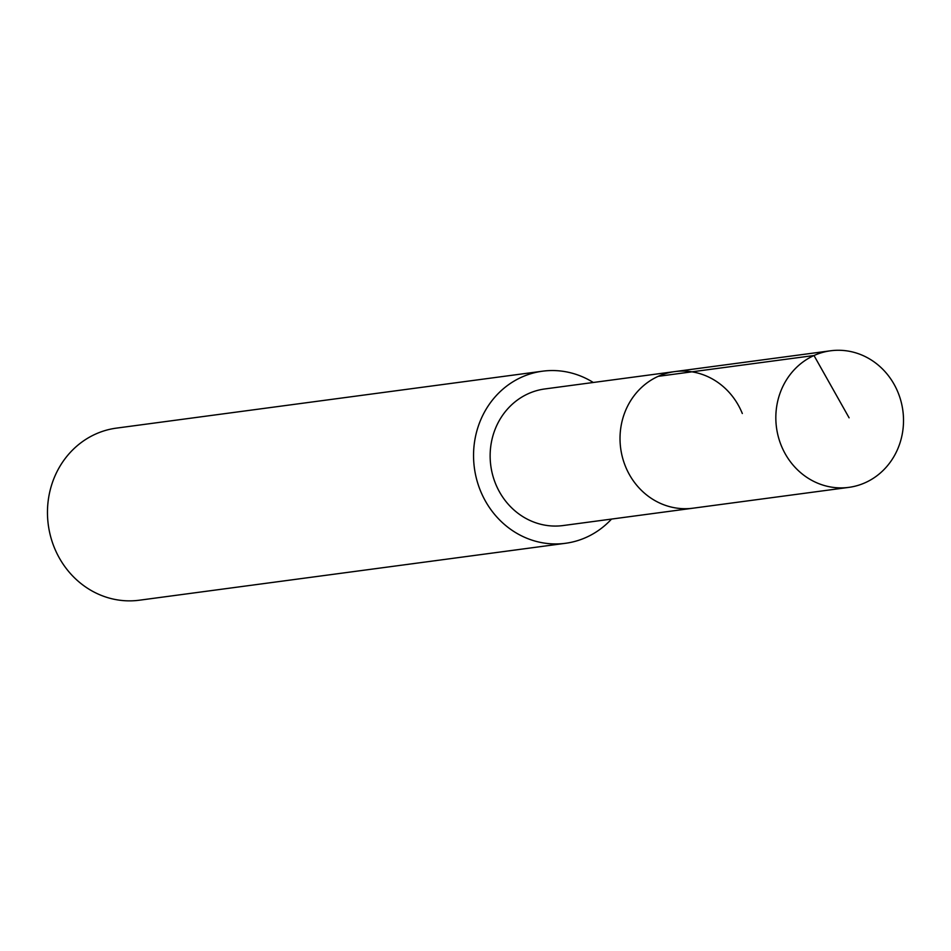 <?xml version="1.0" encoding="UTF-8"?>
<svg xmlns="http://www.w3.org/2000/svg" width="951" height="951" viewBox="0 0 951 951"><rect width="100%" height="100%" fill="white"/><g stroke="black" fill="none" stroke-linecap="round" stroke-linejoin="round"><path stroke-width="1.43" d="M898.124 392.692A68.9 63.753 -97.6 0 1 848.803 487.376A68.9 63.753 -97.6 0 1 781.223 445.472A68.9 63.753 -97.6 0 1 830.544 350.788A68.9 63.753 -97.6 0 1 898.124 392.692M625.413 466.287A68.9 63.753 82.4 0 0 692.994 508.191A68.9 63.753 -97.6 0 1 625.413 466.287A68.9 63.753 -97.6 0 1 674.746 371.603A68.9 63.753 82.4 0 0 625.413 466.287M742.315 413.507A68.9 63.753 -97.6 0 0 674.746 371.603L544.864 388.947A68.9 63.753 82.4 0 0 495.53 483.631A68.9 63.753 82.4 0 0 563.111 525.546L848.803 487.376M611.529 519.08A86.814 80.312 -97.6 0 1 565.476 543.294A86.814 80.312 -97.6 0 1 480.338 490.49A86.814 80.312 -97.6 0 1 542.486 371.199A86.814 80.312 -97.6 0 1 593.281 382.48M542.486 371.199L116.402 428.128A86.814 80.312 82.4 0 0 54.255 547.419A86.814 80.312 82.4 0 0 139.393 600.212L565.476 543.294M849.1 417.822L813.997 355.519L658.187 376.334M674.746 371.603L830.544 350.788"/></g></svg>

